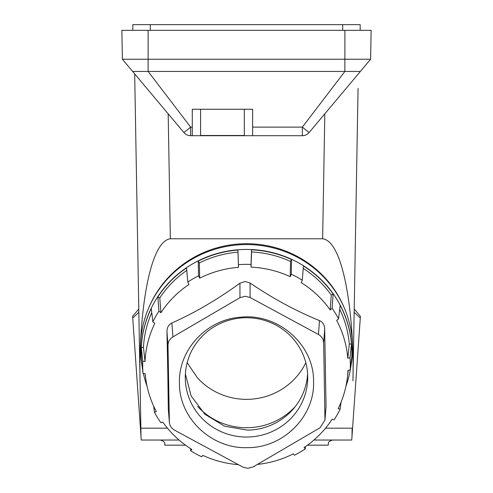 <?xml version="1.0" encoding="UTF-8"?>
<svg xmlns="http://www.w3.org/2000/svg" width="493" height="493" viewBox="0 0 493 493"><rect width="100%" height="100%" fill="white"/><g stroke="black" fill="none" stroke-linecap="round" stroke-linejoin="round"><path stroke-width="0.74" d="M200.589 109.255L200.589 135.495L244.312 135.495L244.312 109.255M143.463 347.448L145.028 361.597A101.57 98.97 0 0 1 154.814 323.42L152.842 321.874L151.277 308.445C145.299 320.814 141.966 333.823 141.269 347.479L143.463 347.448A103.16 100.517 0 0 1 151.758 312.58M141.269 347.479L142.779 361.11L145.028 361.597M167.805 372.461L166.961 331.647C166.979 327.518 168.618 324.64 171.878 323.007C194.68 312.839 217.364 299.571 239.937 283.204L245.15 281.497L250.068 283.037L250.087 297.507L245.169 296.262L239.955 297.673L172.92 336.879C169.703 338.907 168.064 341.785 168.002 345.513L169.364 422.285L168.31 408.974L167.805 372.461M168.31 408.974L169.333 421.681C169.524 425.41 171.262 428.232 174.547 430.149L242.913 467.111L247.831 468.35L253.045 466.945L320.08 427.733L324.967 420.054L323.667 342.931L324.69 329.028C324.536 324.905 322.798 322.083 319.47 320.567C296.225 311.157 273.091 298.647 250.068 283.037M324.69 329.028L326.039 406.361L324.967 420.054M152.842 321.874A103.82 101.157 0 0 1 158.937 311.169L160.891 312.753A101.57 98.97 0 0 1 173.468 297.236A101.57 98.97 0 0 1 188.955 284.461L187.784 282.088A103.82 101.157 0 0 1 198.556 275.79L199.696 278.181A101.57 98.97 0 0 1 221.973 269.979A101.57 98.97 0 0 1 238.513 267.354L238.458 264.661A103.82 101.157 0 0 1 251.017 264.451L251.036 267.144A101.57 98.97 0 0 1 271.119 269.998A101.57 98.97 0 0 1 290.211 276.684L291.289 274.25A103.82 101.157 0 0 1 302.271 280.19L301.168 282.6A101.57 98.97 0 0 1 317.091 294.857A101.57 98.97 0 0 1 330.199 309.949L332.116 308.298A103.82 101.157 0 0 1 338.58 318.792L336.645 320.413A101.57 98.97 0 0 1 347.756 358.232L350.005 357.671A103.82 101.157 0 0 1 350.301 363.791A103.82 101.157 0 0 1 350.221 369.916L347.972 370.44A101.57 98.97 0 0 1 347.417 377.244A101.57 98.97 0 0 1 338.186 408.611L340.158 409.153A103.82 101.157 0 0 1 334.063 419.857L332.109 419.278A101.57 98.97 0 0 1 319.532 434.795A101.57 98.97 0 0 1 304.045 447.57L305.216 448.932A103.82 101.157 0 0 1 294.444 455.236L293.304 453.85A101.57 98.97 0 0 1 271.027 462.058A101.57 98.97 0 0 1 257.358 464.418M238.402 464.671A101.57 98.97 0 0 1 221.881 462.033A101.57 98.97 0 0 1 202.789 455.353L201.711 456.771A103.82 101.157 0 0 1 190.729 450.83L191.832 449.431A101.57 98.97 0 0 1 175.909 437.18A101.57 98.97 0 0 1 162.801 422.088L160.884 422.723A103.82 101.157 0 0 1 154.42 412.228L156.355 411.624A101.57 98.97 0 0 1 145.583 377.244A101.57 98.97 0 0 1 145.244 373.799L142.995 373.349A103.82 101.157 0 0 1 142.699 367.23A103.82 101.157 0 0 1 142.779 361.11M187.784 282.088L186.57 267.933A105.348 102.649 0 0 0 157.871 296.866L158.937 311.169M238.458 264.661L237.922 250.05A105.348 102.649 0 0 0 198.217 261.124L198.556 275.79M291.289 274.25L291.573 259.577A105.348 102.649 0 0 0 251.504 249.822L251.017 264.451M332.116 308.298L333.145 293.964A105.348 102.649 0 0 0 303.448 265.998L302.271 280.19M350.005 357.671L351.497 343.997A105.348 102.649 0 0 0 340.133 305.315L338.58 318.792M254.542 466.366L254.554 466.058L254.542 466.366A103.82 101.157 0 0 1 253.963 466.409M323.667 342.931C323.476 339.209 321.738 336.386 318.453 334.47L250.087 297.507M347.756 358.232L349.309 344.034L351.497 343.997M339.683 309.228A103.16 100.517 0 0 1 349.309 344.034M330.199 309.949L331.265 295.06L333.145 293.964M303.25 268.414A103.16 100.517 0 0 1 318.195 280.079A103.16 100.517 0 0 1 331.265 295.06M290.211 276.684L290.506 261.444L291.573 259.577M251.504 249.822L251.541 251.96A103.16 100.517 0 0 1 271.501 254.838A103.16 100.517 0 0 1 290.506 261.444M251.541 251.96L251.036 267.144M238.513 267.354L237.922 250.05M198.217 261.124L199.345 262.954A103.16 100.517 0 0 1 221.585 254.813A103.16 100.517 0 0 1 237.959 252.182M199.345 262.954L199.696 278.181M157.871 296.866L159.787 297.901A103.16 100.517 0 0 1 172.322 282.501A103.16 100.517 0 0 1 186.779 270.392M159.787 297.901L160.891 312.753M345.907 386.339A105.348 102.649 0 0 0 351.17 364A105.348 102.649 0 0 0 351.731 357.234L350.221 369.916M340.158 409.153L340.983 402.331M305.216 448.932L305.45 446.609M190.508 448.593L190.729 450.83M153.693 406.232L154.42 412.228M147.093 386.339A105.348 102.649 0 0 1 143.395 373.429M142.298 367.47A105.348 102.649 0 0 1 141.83 364A105.348 102.649 0 0 1 141.503 360.716L142.995 373.349M142.157 366.515L141.688 363.507A106.032 103.314 0 0 1 140.48 349.636A106.032 103.314 0 0 1 148.375 308.729A106.032 103.314 0 0 1 246.5 244.565A106.032 103.314 0 0 1 344.625 308.729A106.032 103.314 0 0 1 352.52 346.123A106.032 103.314 0 0 1 351.312 363.507L350.843 366.515M313.56 381.194C315.095 416.098 283.493 447.958 247.64 447.65C211.824 449.148 179.125 418.354 179.44 383.418C178.065 350.172 206.604 319.316 240.683 317.202C278.015 312.987 313.992 344.57 313.56 381.194M344.625 308.729L344.132 307.552A105.496 102.797 180 0 0 246.5 243.708A105.496 102.797 180 0 0 148.868 307.552L148.375 308.729M185.294 378.402A61.212 59.647 180 0 0 247.541 437.026A61.212 59.647 180 0 0 307.712 377.391A61.212 59.647 180 0 0 307.706 376.375A61.212 59.647 180 0 0 245.982 317.745A61.212 59.647 180 0 0 185.288 377.391A61.212 59.647 180 0 0 185.294 378.402M307.614 373.947A61.212 59.647 180 0 1 247.541 430.142L224.617 426.211L204.866 414.225L191.124 395.928L185.386 373.947M167.46 428.177L140.875 428.177L140.043 380.806C138.533 319.304 148.516 241.478 170.362 238.766L322.638 238.766C344.49 241.508 354.461 319.248 352.957 380.806L354.208 308.994L360.395 316.364L351.743 440.039L313.924 440.039M179.076 440.039L141.257 440.039L132.722 318.003L138.847 312.309M351.984 436.601L352.125 428.177L325.54 428.177M140.875 428.177L141.023 436.693M358.06 88.413L352.957 380.806M358.312 73.901L324.819 113.821M122.387 59.246L121.882 30.332L344.878 30.332L344.878 71.436L132.617 71.436L122.387 59.246L370.613 59.246L360.383 71.436L344.878 71.436L302.369 127.12L309.068 132.586A8.745 8.745 0 0 1 302.369 135.711L190.631 135.711L190.631 127.12L183.932 132.586A8.745 8.745 0 0 0 190.631 135.711A8.745 8.745 0 0 1 183.932 132.586L132.617 71.436L183.932 132.586M170.362 238.766L168.181 113.821L164.687 109.649M140.043 380.806L134.688 73.907M197.705 406.522A65.587 63.905 180 0 0 295.301 406.509M132.605 316.364L138.792 308.994L132.605 316.364L132.722 318.003M305.826 362.694A65.587 63.905 0 0 1 197.527 377.958L187.174 362.694M370.613 59.246L371.118 30.332L344.878 30.332M252.619 135.711L252.619 109.255L192.282 109.255L192.282 127.12L190.631 127.12L148.122 71.436L148.122 30.332M192.282 135.711L192.282 127.12M332.602 440.039C326.643 442.098 329.071 443.096 328.227 444.409L328.295 445.167L307.472 445.167M185.528 445.167L164.705 445.167L164.773 444.409C165.383 442.696 163.922 441.241 160.398 440.039M360.186 30.332L360.186 24.65L132.814 24.65L132.814 30.332M141.818 363.877A105.379 102.673 0 0 1 141.805 363.754A105.379 102.673 0 0 1 141.14 353.857A105.379 102.673 0 0 1 244.707 249.452A105.379 102.673 0 0 1 351.86 350.363A105.379 102.673 0 0 1 351.195 363.754A105.379 102.673 0 0 1 351.182 363.877M168.002 345.513L166.961 331.647M172.92 336.879L171.878 323.007M239.955 297.673L239.937 283.204M319.47 320.567L318.453 334.47M324.998 419.099L326.039 406.361M322.638 238.766L324.813 113.901M360.278 318.003L354.153 312.309M252.619 127.12L302.369 127.12L302.369 135.711M342.697 30.332L342.697 24.65M150.303 30.332L150.303 24.65M145.583 377.244L145.176 373.786M347.417 377.244L348.218 370.379M360.383 71.436L309.068 132.586"/></g></svg>
